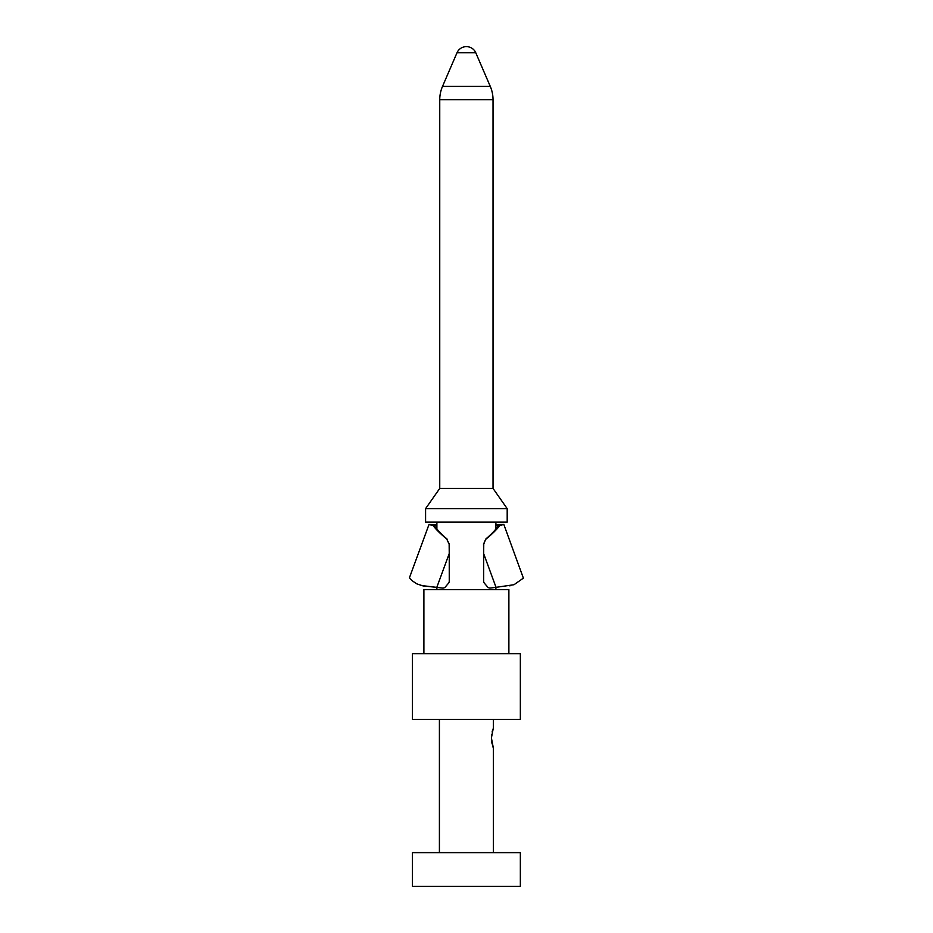 <?xml version="1.0" encoding="UTF-8"?>
<svg xmlns="http://www.w3.org/2000/svg" width="933" height="933" viewBox="0 0 933 933"><rect width="100%" height="100%" fill="white"/><g stroke="black" fill="none" stroke-linecap="round" stroke-linejoin="round"><path stroke-width="1.4" d="M493.37 852.622L493.37 748.091L491.399 737.968L493.37 727.857L493.37 719.425M439.408 852.622L439.408 719.425M492.647 729.979L492.111 731.962M491.656 734.376L491.399 737.98M520.346 886.35L412.433 886.35L412.433 852.622L520.346 852.622L520.346 886.35M491.656 741.537L492.111 743.951M492.636 745.945L493.184 747.578M520.346 719.425L412.433 719.425L412.433 653.66L520.346 653.66L520.346 719.425M508.882 653.66L508.882 589.586L423.897 589.586L423.897 653.66M436.889 589.586L436.889 587.382M436.889 529.046L436.889 522.142M495.901 589.586L495.901 587.347M495.901 529.116L495.901 522.142M425.588 508.648L507.19 508.648L507.19 522.142L425.588 522.142L425.588 508.648L439.746 488.425L439.746 99.749L493.032 99.749L493.032 488.425L439.746 488.425M507.19 508.648L493.032 488.425M439.746 99.749A33.728 33.728 -90 0 1 442.51 86.407L490.28 86.407A33.728 33.728 90 0 1 493.032 99.749M490.28 86.407L475.772 52.761A10.111 10.111 90 0 0 466.477 46.65L466.302 46.65A10.111 10.111 -90 0 0 457.007 52.761L475.772 52.761M442.51 86.407L457.007 52.761M420.456 585.423L436.807 587.37L423.046 585.912L416.969 583.918C411.768 580.711 409.319 578.507 409.61 577.305L429.005 524.486L436.889 524.778M436.889 525.279L433.087 525.209M446.697 538.994L449.356 544.231A242.323 13.097 90.6 0 0 449.239 553.502A229.32 12.281 -90.7 0 1 449.146 544.149L446.697 538.994C440.621 533.968 436.096 529.524 433.122 525.641L429.017 524.498M447.175 539.169C441.589 534.329 437.449 530.014 434.743 526.235L431.804 524.778M422.101 585.562L423.046 585.912M433.122 525.641L434.743 526.235M449.251 581.119L449.239 553.502L436.807 587.37L442.405 588.07A3.37 3.37 0 0 0 445.391 586.904L448.446 583.3A3.37 3.37 0 0 0 449.251 581.119M495.901 524.661L503.062 524.451M499.761 525.197L495.901 525.197M513.99 584.723L496.029 587.335L513.99 584.723L523.39 578.145L503.797 524.369L498.117 526.212C495.435 529.979 491.294 534.282 485.708 539.122L483.761 544.114A229.32 12.514 90.7 0 1 483.656 553.631A242.323 13.342 -90.6 0 0 483.539 544.196L485.708 539.122M501.056 524.743L499.738 525.617C496.788 529.489 492.274 533.933 486.198 538.947M509.838 585.877L510.783 585.527M490.49 588.023L496.029 587.335L483.656 553.631L483.644 581.072A3.37 3.37 0 0 0 484.449 583.265L487.504 586.857A3.37 3.37 0 0 0 490.49 588.023M498.117 526.212L499.738 525.617M433.915 525.512L432.224 524.894"/></g></svg>

